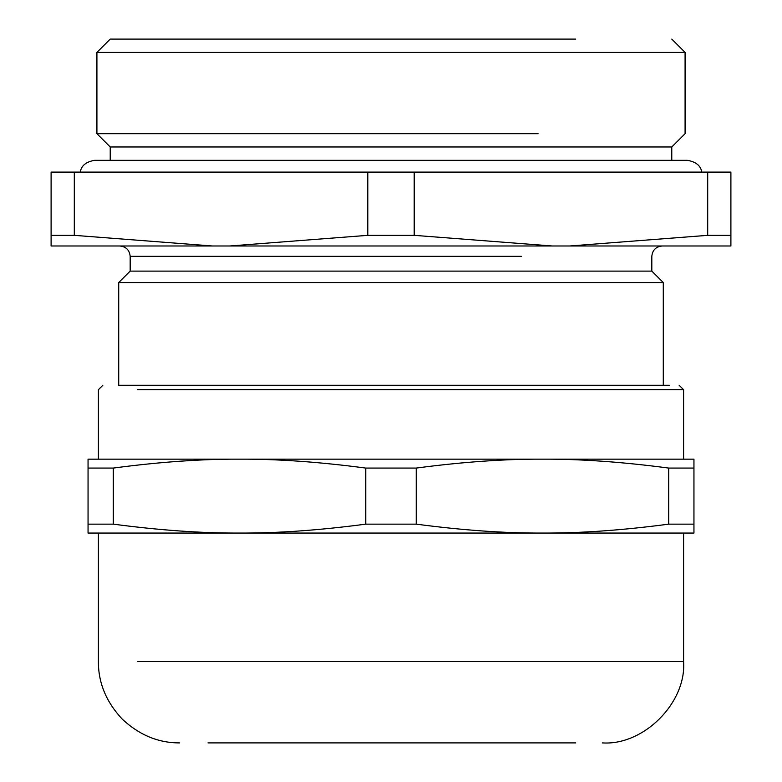 <?xml version="1.0" encoding="UTF-8"?>
<svg xmlns="http://www.w3.org/2000/svg" width="782" height="782" viewBox="0 0 782 782"><rect width="100%" height="100%" fill="white"/><g stroke="black" fill="none" stroke-linecap="round" stroke-linejoin="round"><path stroke-width="1.17" d="M414.196 172.099L414.196 235.343L552.268 245.988L569.628 245.988L707.7 235.343L730.896 235.343L730.896 172.099L51.104 172.099L51.104 245.988L212.372 245.988L74.3 235.343L51.104 235.343M110.223 160.32L110.223 146.977L671.777 146.977L685.081 133.683L685.081 52.404L96.919 52.404L96.919 133.683L538.045 133.683M367.804 172.099L367.804 235.343L414.196 235.343M707.7 235.343L707.7 172.099M730.896 235.343L730.896 245.988L569.628 245.988M74.3 172.099L74.3 235.343M367.804 235.343L229.732 245.988L212.372 245.988M229.732 245.988L552.268 245.988M147.837 39.1L206.272 39.1M575.728 39.1L110.223 39.1L96.919 52.404M521.418 256.34L130.174 256.34L130.174 271.11L651.826 271.11L651.826 256.34C652.471 250.084 655.922 246.633 662.178 245.988M651.826 271.11L663.283 282.566L118.717 282.566L130.174 271.11M254.854 385.272L663.283 385.272L663.283 282.566M207.983 742.9L575.728 742.9M119.382 385.272L669.353 385.272M244.698 533.05L693.947 533.05L693.947 524.145L668.727 524.145L668.727 468.076C622.374 461.937 580.293 458.975 542.473 459.161L693.947 459.161L693.947 468.076L668.727 468.076M102.833 385.272L98.395 389.71L98.395 459.161L683.605 459.161L683.605 389.71L679.167 385.272M113.273 468.076L88.053 468.076L88.053 459.161L239.527 459.161C201.707 458.975 159.626 461.937 113.273 468.076L113.273 524.145L88.053 524.145L88.053 533.05L542.473 533.05C580.293 533.246 622.374 530.274 668.727 524.145M239.527 459.161L542.473 459.161C504.664 458.975 462.573 461.937 416.229 468.076L365.771 468.076C319.427 461.937 277.336 458.975 239.527 459.161M113.273 524.145C159.626 530.274 201.707 533.246 239.527 533.05C277.336 533.246 319.427 530.274 365.771 524.145L416.229 524.145C462.573 530.274 504.664 533.246 542.473 533.05M693.947 468.076L693.947 524.145M416.229 468.076L416.229 524.145M365.771 524.145L365.771 468.076M88.053 524.145L88.053 468.076M137.603 661.621L683.605 661.621C686.459 702.832 643.537 745.754 602.326 742.9M137.603 389.71L683.605 389.71M701.767 172.099C700.77 165.706 695.941 161.776 687.3 160.32L94.7 160.32C86.118 161.727 81.299 165.647 80.233 172.099M671.777 160.32L671.777 146.977M110.223 146.977L96.919 133.683M130.174 256.34C129.529 250.084 126.078 246.633 119.822 245.988M671.777 39.1L685.081 52.404M118.717 385.272L118.717 282.566M98.395 533.05L98.395 661.621C98.307 682.852 106.244 702.001 122.207 719.098C139.294 735.06 158.453 742.988 179.674 742.9M683.605 661.621L683.605 533.05"/></g></svg>
